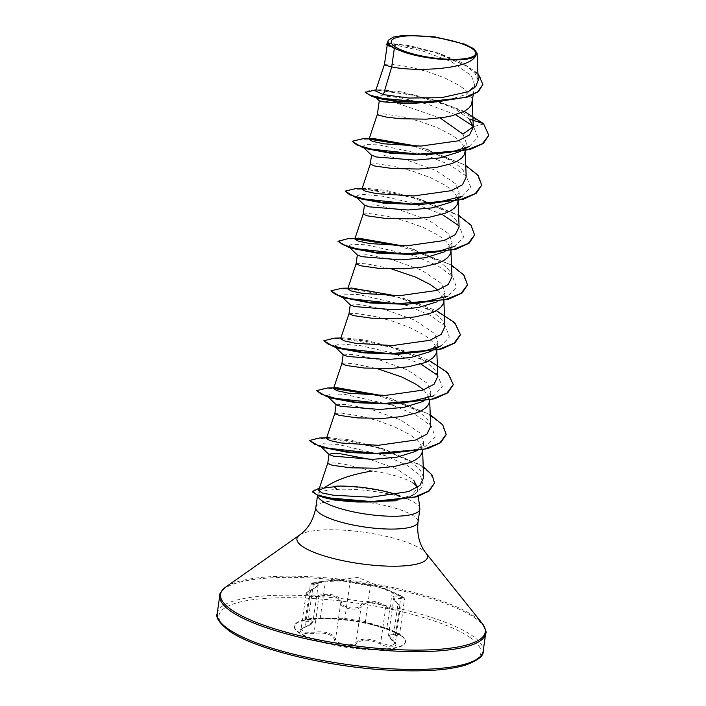 <?xml version="1.0" encoding="UTF-8"?>
<svg xmlns="http://www.w3.org/2000/svg" width="706" height="706" viewBox="0 0 706 706"><rect width="100%" height="100%" fill="white"/><g stroke="black" fill="none" stroke-linecap="round" stroke-linejoin="round"><path stroke-width="0.53" stroke-dasharray="3.53 2.65" d="M318.177 585.256L306.069 594.046L309.819 596.632L318.883 596.385C328.422 594.125 335.279 595.361 339.462 600.1L340.68 603.18C340.821 608.819 357.995 611.564 361.172 606.436C366.785 600.674 374.992 600.877 385.776 607.045L395.183 610.205L400.17 608.484L399.393 606.26L393.833 597.947L404.52 598.97L403.576 597.982L392.262 592.669C381.063 587.489 373.792 585.221 370.438 585.874L349.955 582.609C345.428 580.703 337.239 580.5 325.369 582L315.379 582.962L310.481 584.127L316.403 584.339L318.177 585.248L312.935 622.127L311.222 620.733L305.416 619.709L310.296 618.509L320.268 617.821L344.855 618.43L365.337 621.695L387.162 628.49L398.519 633.494L399.464 634.517L388.582 634.809L394.319 641.975L395.104 644.066L390.153 645.752L380.684 642.866C369.706 638.065 361.507 637.862 356.071 642.257C352.921 646.978 335.844 644.269 335.588 639.001L334.282 636.494C330.09 632.541 323.26 631.111 313.791 632.205L304.745 632.179L301.003 629.602L312.926 622.145C313.385 622.304 312.626 623.16 310.64 624.704L305.116 627.157A1.006 0.547 71.7 0 1 304.921 627.157C300.377 628.737 299.088 630.361 301.074 632.029C303.845 633.609 308.169 634.067 314.046 633.397C325.484 632.205 332.323 634.332 334.556 639.786C334.856 645.302 353.45 648.258 356.848 643.334C361.957 639.045 369.679 639.23 379.996 643.898C390.083 649.167 401.052 646.925 393.163 641.225C387.179 635.682 388.062 633.741 395.784 635.409C399.975 636.327 401.061 636.009 399.058 634.438C396.287 632.752 392.148 630.996 386.641 629.17L366.105 622.771L343.822 619.224L320.683 618.65C309.863 618.527 298.912 620.768 307.542 621.333C314.241 621.968 313.358 623.91 304.921 627.157M393.163 641.225A1.006 0.644 -50.9 0 1 392.898 641.127C390.012 638.904 388.574 636.794 388.582 634.809L393.824 597.947C392.801 597.4 394.133 599.394 397.822 603.921C399.711 606.083 400.496 607.601 400.178 608.484L395.113 644.066L392.898 641.127A1.006 0.644 -50.9 0 1 392.774 640.404L397.875 604.583A1.006 0.609 134.3 0 0 397.557 603.807C403.991 609.366 394.716 611.246 386.526 606.048C375.062 599.756 366.352 599.544 360.395 605.404C357.474 610.328 341.792 607.831 341.695 602.439C339.224 595.237 331.511 592.837 318.556 595.229C313.649 596.182 310.022 596.005 307.666 594.699C306.016 593.269 307.101 591.699 310.905 589.995C320.436 585.23 321.424 583.041 313.861 583.421L311.328 583.332L312.908 582.732L324.884 581.17C337.424 579.794 346.125 580.005 350.988 581.815C353.079 582.821 368.761 585.318 369.679 584.797L386.835 589.439L403.1 597.055C404.776 598.344 403.92 598.406 400.523 597.241C392.095 594.337 391.106 596.526 397.557 603.807M400.726 634.976A56.083 13.476 8.1 0 0 373.006 624.431A56.083 13.476 8.1 0 0 330.487 618.377A56.083 13.476 8.1 0 0 294.464 625.825A56.083 13.476 8.1 0 0 299.256 632.479A56.083 13.476 8.1 0 0 360.642 648.505A56.083 13.476 8.1 0 0 405.518 641.63A56.083 13.476 8.1 0 0 400.726 634.976M400.655 635.497A56.083 13.476 8.1 0 0 339.268 619.462A56.083 13.476 8.1 0 0 294.393 626.337A56.083 13.476 8.1 0 0 299.185 632.991A56.083 13.476 8.1 0 0 360.572 649.026A56.083 13.476 8.1 0 0 405.447 642.142A56.083 13.476 8.1 0 0 400.655 635.497M419.849 508.426A51.617 12.408 8.1 0 0 415.437 503.131A51.617 12.408 8.1 0 0 406.268 498.507L385.582 491.526L349.708 486.328L337.83 486.363M322.695 447.339L320.056 445.865L323.198 443.747L338.121 444.445L385.282 455.67L406.815 465.21L420.449 475.765L423.353 485.834L415.102 494.068L410.795 496.318L417.211 488.526A46.093 11.075 8.1 0 0 417.202 487.899A46.093 11.075 8.1 0 0 417.14 487.572M410.795 496.318L395.934 500.783M413.257 483.178A46.093 11.075 8.1 0 0 372.15 471.043L345.887 464.495L334.079 462.907L327.69 463.321M384.461 64.414L390.859 63.964L410.221 67.07L427.148 71.553L444.268 77.748L458.9 85.214L464.539 89.212L468.749 93.271L471.361 97.287L472.173 102.335M388.3 45.846L387.206 45.149L397.31 45.466L422.435 50.929L451.416 61.687L471.273 75.542L474.661 84.879L466.242 94.427L446.289 100.587L430.378 102.449M462.942 134.078L466.366 143.15L458.185 152.275M377.375 114.248L383.764 113.834L403.126 116.94L420.052 121.414L437.164 127.618L451.796 135.075L457.444 139.082L461.653 143.133L464.257 147.148L465.077 152.205M371.612 155.099L381.672 155.011L406.912 160.121L435.964 170.49L455.847 183.948L459.218 193.012L451.125 202.145M370.279 164.119L376.669 163.704L396.022 166.81L412.957 171.284L430.069 177.488L444.701 184.946L450.349 188.943L454.558 193.003L457.161 197.018L457.982 202.075M364.605 205.261L374.639 204.899L399.861 209.991L428.86 220.36L448.742 233.818L452.14 242.882L444.021 252.016L455.035 246.226L463.63 237.013L458.962 225.849M363.184 213.98L369.565 213.574L388.927 216.671L405.853 221.154L422.973 227.358L437.605 234.816L443.244 238.813L447.454 242.873L450.066 246.888L450.887 251.945M357.545 255.131L367.526 254.76L392.695 259.843L421.729 270.213L441.647 283.68L445.071 292.752L436.899 301.877M437.808 290.113L442.971 296.758L443.792 301.806M350.467 305.001L360.378 304.613L385.617 309.722L414.678 320.092L434.552 333.55L437.932 342.613L429.83 351.747M348.976 313.755L355.374 313.305L374.736 316.412L391.662 320.886L408.783 327.09L423.415 334.547L429.054 338.545L433.263 342.604L435.876 346.62L436.687 351.676M343.319 354.862L353.344 354.5L378.566 359.592L407.556 369.953L427.457 383.42L430.845 392.483L422.735 401.617L433.749 395.828L442.344 386.606L437.649 375.424M423.609 389.844L428.771 396.49L429.592 401.546M336.25 404.732L346.231 404.37L371.409 409.445L400.443 419.814L420.361 433.281L423.785 442.353L415.605 451.478L426.653 445.689L408.403 451.39L383.958 453.887M334.785 413.487L341.183 413.036L360.537 416.143L377.463 420.617L394.583 426.821L409.215 434.287L414.854 438.285L419.073 442.335L421.676 446.36L422.497 451.408M379.316 100.861L384.629 101.09L399.075 103.879L440.103 117.964M356.08 263.868L358.692 263.303L367.738 264L391.583 268.942M341.88 363.625L344.493 363.034L353.538 363.731L377.383 368.673M369.944 459.385L396.075 468.625L413.681 480.195M478.138 80.413L475.05 73.327L466.551 66.055L438.25 53.056L408.959 45.493L389.783 43.445L387.02 44.151M473.267 126.771L473.188 126.171M455.652 114.787L427.739 104.214L399.87 97.684L380.596 95.628L375.495 97.128L377.904 98.337M469.234 146.486L477.785 137.467L473.576 126.55L483.486 124.071L454.002 107.338L413.195 95.248L378.84 90.43L368.867 90.721L365.231 92.38M482.86 84.596L479.78 76.027L469.366 67.255L434.737 52.385L400.408 44.707L389.959 43.869L386.208 44.575M488.737 135.428L483.539 123.656M464.248 111.354L435.602 100.543L400.381 92.398L374.233 89.936M477.909 73.45L461.768 62.525L438.894 53.268L408.28 45.528L387.117 43.675M469.393 119.093L454.558 108.618L432.319 99.528L401.917 91.93L380.455 89.812L375.592 90.977M423.662 477.609L420.352 470.046L411.51 462.262L382.034 448.425L349.929 439.935L329.217 437.694M430.695 426.459L427.457 419.082L418.676 411.501L389.438 398.025L430.245 414.749M437.764 376.589L434.569 369.22L425.797 361.649L396.525 348.164L365.152 340.054L344.166 337.865L340.663 338.748M444.904 326.728L441.665 319.341L432.884 311.77L403.629 298.294L436.282 310.587M451.981 276.849L448.751 269.48L439.979 261.9L410.724 248.424L451.54 265.147M459.077 226.988L455.855 219.619L447.101 212.047L417.82 198.554L386.464 190.452L365.443 188.255M466.198 177.127L462.951 169.74L454.179 162.168L424.915 148.684L465.731 165.416M406.268 498.507L406.241 498.71C389.015 492.382 357.157 488.155 337.089 489.435C327.213 490.043 321.053 491.164 318.6 492.814A51.617 12.408 8.1 0 0 317.868 493.909A51.617 12.408 8.1 0 0 317.638 494.712A51.617 12.408 8.1 0 0 317.629 495.471M322.386 497.006L318.044 493.512L318.6 492.814M367.447 148.913L365.284 148.136M363.29 147.157L362.646 146.663L365.32 144.554L378.672 144.854L424.58 154.693M424.73 154.746L449.369 164.586L466.066 175.979L470.734 187.143L462.139 196.356M431.719 203.752L419.443 204.555M360.342 198.783L355.542 196.533L360.845 194.229L382.281 196.127L412.692 203.09L442.044 214.342M353.247 248.644L348.446 246.394L351.482 244.25L366.008 244.744L414.466 255.775L437.517 265.544L452.661 276.575L456.455 287.263L447.939 296.088L436.908 301.894M417.52 303.483L405.253 304.286M343.99 297.738L341.351 296.264L344.387 294.12L358.913 294.614L407.38 305.645L430.422 315.414L445.565 326.446L449.351 337.133L440.844 345.958M339.048 348.385L334.256 346.125L339.56 343.831L360.995 345.728L391.406 352.691L420.75 363.943M403.329 403.214L391.053 404.026M327.813 396.49L327.152 395.995L330.196 393.851L344.722 394.345L393.189 405.385L416.231 415.154L431.375 426.177L435.161 436.864L426.653 445.689M415.102 494.068L397.999 499.486L375.751 501.948M352.25 141.447L357.095 139.453L369.07 139.17M413.407 146.133L462.421 163.951L477.194 174.797L481.642 185.29M345.102 191.52L350.564 189.243L365.196 189.226L411.801 197.398L457.241 214.906L470.593 225.223L474.538 235.16M338.006 241.381L342.586 239.237L354.915 238.902M399.234 245.873L448.239 263.691L463.004 274.537L467.443 285.03M330.911 291.251L336.374 288.983L351.006 288.957L397.61 297.138L443.05 314.638L456.394 324.954L460.347 334.9M323.807 341.122L329.27 338.845L343.91 338.827L390.506 346.999L435.955 364.508L449.298 374.824L453.252 384.77M316.765 390.78L321.601 388.794L333.585 388.503M377.913 395.466L426.936 413.292L441.718 424.138L446.148 434.64M309.616 440.853L315.185 438.647L329.976 438.77L375.398 447.022L418.437 463.983L430.836 473.814L434.446 483.231M312.29 491.835L314.523 489.832L334.132 486.69A51.441 12.364 8.1 0 1 406.241 498.71M363.193 138.641L369.706 138.782M415.19 146.151L428.586 149.857M356.098 188.511L384.673 191.149L421.491 199.727L458.635 215.277M349.002 238.372L355.55 238.513M401.026 245.891L414.396 249.597M341.916 288.242L370.482 290.89L407.3 299.459M334.82 338.112L363.396 340.751L400.205 349.329L429.186 360.457M327.725 387.973L334.22 388.115M379.704 395.484L393.11 399.199M319.615 437.985L348.314 440.65L384.999 449.395L423.229 466.622M319.456 487.97L334.141 486.61M406.63 498.445A51.441 12.364 8.1 0 0 396.746 494.641M385.582 491.526L386.623 491.782A51.441 12.364 8.1 0 0 386.085 491.65M349.293 486.31A51.441 12.364 8.1 0 0 347.626 486.231L349.708 486.319M306.069 594.046L301.003 629.602C300.191 629.549 301.559 628.728 305.116 627.157A1.006 0.547 71.7 0 0 305.398 626.478L310.499 590.657A1.006 0.512 -113.3 0 1 310.711 590.004C306.925 592.025 305.38 593.367 306.069 594.046L306.069 594.046M386.526 606.048L385.776 607.045L380.684 642.866L379.996 643.898M360.395 605.404A1.006 0.812 36.5 0 1 361.172 606.436L356.071 642.257A1.006 0.856 -139 0 0 356.848 643.334M395.784 635.409A1.006 0.662 103.9 0 1 395.563 634.217L400.664 598.406A1.006 0.662 -69.7 0 0 400.523 597.241M341.695 602.439A1.006 0.838 171.8 0 0 340.68 603.18L335.588 639.001A1.006 0.882 -11.1 0 1 334.556 639.786M392.262 592.669L392.854 592.007C407.997 598.962 403.073 597.223 404.52 598.97L399.517 634.897L397.134 633.353L386.659 629.178L392.262 592.669M318.556 595.229L318.883 596.385L314.046 633.397M366.105 622.771A1.006 0.997 -79.7 0 1 365.337 621.695L370.438 585.874A1.006 0.988 71.1 0 0 369.679 584.797M310.905 589.995A1.006 0.512 -113.3 0 0 310.711 590.004C319.95 585.53 317.7 585.115 318.185 585.239L318.185 585.239M343.822 619.224A1.006 0.962 -81.6 0 0 344.855 618.43L349.955 582.609A1.006 0.962 114.9 0 1 350.988 581.815M313.861 583.421A1.006 0.759 86.2 0 0 313.287 584.462L308.195 620.283A1.006 0.759 -86.5 0 1 307.542 621.333M320.683 618.65L320.268 617.821L325.369 582L324.884 581.17M386.641 629.17L368.726 623.389M217.227 613.382A134.308 32.273 -171.9 0 1 324.698 596.923A134.308 32.273 -171.9 0 1 471.679 635.303A134.308 32.273 -171.9 0 1 483.16 651.232M469.578 637.191A132.287 31.788 -171.9 0 1 403.338 670.7A132.287 31.788 -171.9 0 1 230.253 631.296A132.287 31.788 -171.9 0 1 296.494 597.788A132.287 31.788 -171.9 0 1 469.578 637.191M219.76 595.59A134.308 32.273 -171.9 0 1 327.231 579.123A134.308 32.273 -171.9 0 1 474.211 617.503A134.308 32.273 -171.9 0 1 485.693 633.432M225.788 587.013A133.716 32.132 -171.9 0 1 343.954 579.582A133.716 32.132 -171.9 0 1 473.876 616.117A133.716 32.132 -171.9 0 1 482.304 623.522M299.512 535.113A65.923 15.841 -171.9 0 1 357.774 531.45A65.923 15.841 -171.9 0 1 421.826 549.462A65.923 15.841 -171.9 0 1 425.983 553.116M315.811 507.535A51.617 12.408 -171.9 0 1 339.974 500.554M345.269 500.563A51.617 12.408 -171.9 0 1 413.61 515.962A51.617 12.408 -171.9 0 1 418.023 522.087M386.835 589.439L358.004 577.429L320.63 581.629M294.393 626.337L294.464 625.825M336.868 618.65L330.487 618.377M367.826 623.16L373.006 624.431M417.202 487.899L418.287 496.318M474.661 84.879L473.249 94.816M466.366 143.15L465.289 150.757M459.271 193.02L458.247 200.204M452.175 242.89L451.09 250.489M445.08 292.752L443.995 300.359M437.976 342.622L436.899 350.22M430.881 392.492L429.804 400.09M423.785 442.353L422.7 449.96M435.602 100.543L432.319 99.52M375.936 89.909L380.455 89.803M438.894 53.268L438.25 53.056M389.006 43.472L389.791 43.445M422.594 450.693L422.567 449.96M429.698 400.831L429.663 400.099M436.793 350.961L436.767 350.229M443.889 301.091L443.862 300.359M450.984 251.221L450.957 250.489M458.079 201.36L458.053 200.628M465.183 151.49L465.148 150.757M472.279 101.62L472.252 100.887M317.638 494.712L317.532 495.444M458.512 152.125L459.659 151.516M362.646 146.663L363.784 147.757M355.542 196.533L356.68 197.618M348.446 246.394L349.585 247.488M341.351 296.264L342.489 297.358M334.256 346.125L335.394 347.22M327.152 395.995L328.29 397.09M320.056 445.865L321.159 446.916M382.034 448.425L384.999 449.395M396.525 348.155L400.205 349.329M344.166 337.856L340.883 337.98M351.261 287.986L347.979 288.11M358.348 238.125L355.074 238.24M417.82 198.554L421.491 199.727M372.539 138.385L369.264 138.508M376.086 97.702L375.495 97.128M405.447 642.142L405.518 641.63M320.506 581.647L311.346 583.156L310.481 584.127L305.177 620.159L320.665 618.659L336.33 618.624M386.923 589.484L392.845 592.007"/><path stroke-width="1.06" d="M471.979 48.52A42.634 10.246 -171.9 0 1 450.631 59.322A42.634 10.246 -171.9 0 1 394.848 46.622A42.634 10.246 -171.9 0 1 416.196 35.821A42.634 10.246 -171.9 0 1 471.979 48.52M395.934 500.783L357.704 502.019C342.278 501.198 330.858 499.636 323.436 497.342L318.318 495.7L312.29 491.835L319.456 487.97M317.629 495.471A51.617 12.408 8.1 0 0 322.051 500.836A51.617 12.408 8.1 0 0 378.54 515.583A51.617 12.408 8.1 0 0 419.849 509.255A51.617 12.408 8.1 0 0 419.849 508.426L418.287 496.318M417.14 487.572A46.093 11.075 8.1 0 0 413.257 483.178M347.626 486.231A51.441 12.364 8.1 0 0 334.194 486.275L337.83 486.363L323.975 488.005C335.668 479.886 351.729 474.229 372.15 471.043M394.345 48.405L403.294 51.847C426.812 60.398 470.178 62.799 475.782 55.721C469.137 70.256 412.03 71.606 391.715 66.885L394.345 48.405A46.093 11.075 -171.9 0 1 391.689 46.799A46.093 11.075 -171.9 0 1 391.574 46.72L387.929 45.713L391.574 46.72M384.47 64.378L375.583 90.977L383.437 94.639L391.715 66.885L385.864 65.384L384.461 64.414L387.17 45.405M441.965 101.373L408.139 103.658L383.843 101.92L379.316 100.861L375.495 97.128M473.249 94.816L471.396 104.823L468.81 108.186L464.583 111.169L451.893 115.81L443.897 117.408L426.08 119.164L399.852 118.705L386.473 117.09L378.769 115.246L377.366 114.284L379.281 100.826M458.512 152.125L439.476 157.985L415.19 160.147L376.007 156.961L371.612 155.099M465.289 150.757L464.301 154.693L461.715 158.047L457.488 161.03L451.778 163.589L436.802 167.278L418.985 169.034L392.757 168.566L374.718 166.016L370.271 164.154L371.541 155.232M431.719 203.752L462.139 196.356L451.125 202.145L432.372 207.855L408.042 210.009L368.911 206.823L364.605 205.261L356.68 197.618M458.247 200.204L457.206 204.564L454.62 207.917L450.393 210.9L444.683 213.45L429.698 217.148L411.889 218.904L385.652 218.436L367.623 215.886L363.228 214.218L364.437 205.102M444.312 251.865L425.294 257.725L400.99 259.87L361.816 256.693L357.545 255.131L349.585 247.488M451.09 250.489L450.11 254.425L447.525 257.787L443.297 260.77L437.588 263.32L422.603 267.009L404.794 268.765L378.557 268.306L360.528 265.747L356.071 263.885L357.342 254.972M436.899 301.877L418.19 307.587L393.895 309.749L354.721 306.563L350.467 305.001M443.995 300.359L443.006 304.295L440.42 307.648L436.202 310.631L430.492 313.19L415.507 316.879L397.69 318.635L371.462 318.177L353.432 315.617L348.976 313.755L350.247 304.833M460.347 334.9L454.946 342.922L441.824 348.914L399.525 354.138L361.799 352.109L333.62 346.681L339.048 348.385L362.619 352.797L396.957 354.191L422.091 351.747L440.844 345.958L429.83 351.747L411.086 357.457L386.756 359.61L347.617 356.433L343.319 354.862M436.899 350.22L435.911 354.165L433.325 357.518L429.098 360.501L423.388 363.06L408.412 366.749L390.594 368.506L364.367 368.038L346.328 365.487L341.88 363.625L343.151 354.703M423.026 401.467L404 407.327L379.696 409.471L340.521 406.294L336.25 404.732M429.804 400.09L428.816 404.035L426.23 407.388L422.003 410.371L416.293 412.922L401.317 416.611L383.499 418.367L357.271 417.908L339.233 415.349L334.838 413.69L336.056 404.573M415.922 451.328L396.904 457.188L372.609 459.35L333.426 456.164L329.12 454.593L321.159 446.916M422.7 449.96L421.72 453.896L419.135 457.25L414.907 460.233L409.198 462.792L394.213 466.481L376.404 468.237L350.167 467.778L332.138 465.219L327.743 463.551L328.952 454.435M440.103 117.964L462.942 134.078L473.267 126.771M391.583 268.942L415.878 277.22L430.51 284.686L437.808 290.113M377.383 368.673L401.679 376.96L416.311 384.417L423.609 389.844M328.978 454.302L332.155 453.579L340.963 453.861L369.944 459.385M383.437 94.639L408.845 98.037L441.471 97.684L468.219 91.692L475.756 86.6L478.138 80.413M387.02 44.151L390.444 45.978C388.088 43.878 387.391 41.963 388.344 40.216L386.967 44.134M475.782 55.721L477.106 53.171L473.779 48.74L464.663 44.134L434.922 36.871L403.991 35.3L393.524 37.056L388.344 40.216A45.819 11.014 -171.9 0 0 403.294 51.847M413.681 480.195L417.237 487.175M473.188 126.171L455.652 114.787M375.936 89.909L365.231 92.38L371.55 96.192L377.904 98.337L398.563 101.964L432.557 102.344L467.769 97.013L478.456 91.612L482.86 84.596M371.55 96.192L397.107 101.02L432.557 102.344M387.117 43.675L386.208 44.575L387.929 45.713M416.858 146.142L372.539 138.385L369.026 139.276L372.547 141.368L383.676 143.795L420.855 146.089L458.256 140.821L469.552 134.899L473.294 127.256L469.393 119.093L483.539 123.656L464.248 111.354M365.293 91.965L369.52 95.036L382.14 98.372L423.397 102.079L464.645 97.578L477.618 91.886L482.895 84.385L477.909 73.45M386.27 44.16L391.503 46.702M323.975 488.005L318.688 490.449L322.077 492.947L333.32 495.224L370.844 497.236L408.527 491.597L419.902 485.472L423.662 477.609M430.245 414.749L442.697 424.791L446.183 434.428L439.812 442.936L424.218 449.184L375.654 453.411L328.422 448.275L314.302 444.153L309.669 440.438L319.615 437.985L329.217 437.667L326.428 438.479L330.002 440.579L341.06 442.997L378.257 445.31L415.64 440.032L426.962 434.119L430.695 426.459L429.663 400.099M381.346 395.484L337.053 387.726L333.532 388.609L337.053 390.709L348.208 393.127L385.441 395.431L422.753 390.136L434.066 384.24L437.764 376.589M348.985 313.72L340.627 338.739L344.157 340.83L355.268 343.257L392.439 345.569L429.857 340.292L441.171 334.37L444.904 326.728L443.862 300.359M395.589 295.752L351.261 287.995L347.723 288.878L351.253 290.969L362.372 293.396L399.561 295.699L436.926 290.422L448.257 284.5L451.981 276.849M402.694 245.891L358.348 238.125L354.862 239.016L358.348 241.108L369.476 243.526L406.718 245.838L444.065 240.552L455.335 234.63L459.077 226.988M465.731 165.416L478.183 175.45L481.668 185.087L475.306 193.594L459.712 199.851L411.139 204.069L363.899 198.933L349.788 194.821L345.163 191.105L356.098 188.511L365.443 188.255L361.922 189.146L365.47 191.238L376.554 193.656L413.742 195.968L451.152 190.691L462.465 184.769L466.198 177.127L465.148 150.757M459.659 151.516L469.234 146.486L450.481 152.284L425.347 154.729L391.018 153.334L367.447 148.913L362.01 147.21L352.25 141.447M365.284 148.136L363.29 147.157M419.443 204.555L383.923 203.196L360.342 198.783L354.915 197.08L345.163 191.105M442.044 214.342L458.962 225.849M455.035 246.226L436.282 252.016L411.148 254.46L376.819 253.066L353.247 248.644L347.82 246.941L338.006 241.381L349.002 238.372L355.074 238.24M447.939 296.088L417.52 303.483M405.253 304.286L369.723 302.936L343.99 297.738M420.75 363.943L437.649 375.424M433.749 395.828L403.329 403.214M391.053 404.026L355.524 402.667L331.944 398.246L327.813 396.49M383.958 453.887L348.429 452.537L322.695 447.339M375.751 501.948L357.704 502.019M488.737 135.428L483.336 143.45L470.214 149.451L427.907 154.676L390.189 152.637L362.01 147.21M369.07 139.17L413.407 146.133M481.642 185.29L476.241 193.32L463.118 199.313L420.811 204.537L383.093 202.507L354.915 197.08M474.538 235.16L469.137 243.182L456.014 249.183L413.716 254.407L375.989 252.369L347.82 246.941M354.915 238.902L399.234 245.873M467.443 285.03L462.042 293.052L448.919 299.053L406.621 304.277L368.894 302.239L340.716 296.811L330.964 290.837L341.916 288.242L347.979 288.11M333.62 346.681L323.869 340.707L334.82 338.112L340.883 337.98M453.252 384.77L447.842 392.792L434.719 398.784L392.43 404.008L354.694 401.97L326.516 396.543L316.765 390.78M333.585 388.503L377.913 395.466M446.148 434.64L440.747 442.662L427.624 448.654L385.326 453.879L347.59 451.84L319.421 446.413L309.669 440.438M434.446 483.231L429.213 491.041L416.655 496.83L377.083 501.931L342.304 500.236L318.318 495.7M483.539 123.656L488.773 135.217L482.401 143.733L466.807 149.981L418.243 154.208L371.003 149.072L356.883 144.951L352.259 141.235L363.193 138.641L369.264 138.508M369.706 138.782L415.19 146.151M458.635 215.277L471.078 225.32L474.573 234.957L468.202 243.464L452.617 249.721L404.044 253.939L356.804 248.803L342.692 244.682L338.059 240.967M355.55 238.513L401.026 245.891M451.54 265.147L463.983 275.19L467.478 284.818L461.106 293.334L445.512 299.582L396.948 303.809L349.708 298.673L335.597 294.552L330.964 290.837M436.282 310.587L454.796 322.774L460.374 334.688L454.011 343.204L438.417 349.452L389.844 353.68L342.613 348.535L328.493 344.422L323.869 340.707M429.186 360.457L447.701 372.644L453.278 384.558L446.907 393.074L431.313 399.322L382.749 403.541L335.518 398.405L321.398 394.292L316.773 390.577L327.725 387.973L337.053 387.726M334.22 388.115L379.704 395.484M423.229 466.622L432.143 475.041L434.481 483.028L428.701 491.032L414.749 496.98L371.753 501.56L330.037 498.012L317.241 494.906L312.352 491.42M396.746 494.641A51.441 12.364 8.1 0 0 386.623 491.782M386.085 491.65A51.441 12.364 8.1 0 0 349.293 486.31M483.16 651.232A134.308 32.273 -171.9 0 1 375.698 667.699A134.308 32.273 -171.9 0 1 228.709 629.311A134.308 32.273 -171.9 0 1 217.227 613.382L219.76 595.59A134.308 32.273 -171.9 0 0 231.241 611.52A134.308 32.273 -171.9 0 0 378.231 649.899A134.308 32.273 -171.9 0 0 485.693 633.432L483.16 651.232C483.892 655.689 478.121 660.278 465.845 665.008C448.822 670.215 423.353 671.953 389.43 670.197C327.575 667.117 253.772 648.761 229.397 631.023C219.425 623.266 215.365 617.379 217.227 613.382M419.849 509.255L418.023 522.087C416.787 534.495 419.435 544.838 425.983 553.116L482.304 623.522A133.716 32.132 -171.9 0 1 394.327 649.494A133.716 32.132 -171.9 0 1 231.974 610.16A133.716 32.132 -171.9 0 1 225.788 587.013C220.757 591.972 218.754 594.831 219.76 595.59M425.983 553.116A65.923 15.841 -171.9 0 1 382.608 565.921A65.923 15.841 -171.9 0 1 302.565 546.532A65.923 15.841 -171.9 0 1 299.512 535.113L225.788 587.013M418.023 522.087A51.617 12.408 -171.9 0 1 376.722 528.415A51.617 12.408 -171.9 0 1 320.224 513.659A51.617 12.408 -171.9 0 1 315.811 507.535C313.543 519.801 308.107 528.997 299.512 535.113M339.974 500.554A51.617 12.408 -171.9 0 1 345.269 500.563M337.089 489.435L334.141 486.61M482.304 623.522C485.746 629.69 486.875 632.991 485.693 633.432M478.191 80.413L477.106 53.171M318.635 490.432L327.69 463.321M423.671 477.609L422.567 449.96M326.428 438.479L334.794 413.451M333.523 388.609L341.889 363.581M437.808 376.589L436.767 350.229M347.723 288.878L356.08 263.85M452.008 276.849L450.957 250.489M354.818 238.999L363.184 213.98M459.103 226.988L458.053 200.628M361.913 189.137L370.279 164.119M369.017 139.267L377.375 114.248M473.294 127.256L472.252 100.887M317.532 495.444L315.811 507.535M425.347 154.729L427.907 154.676M418.252 204.59L420.811 204.537M411.148 254.46L413.716 254.407M404.053 304.33L406.621 304.277M346.143 298.514L340.716 296.811M396.957 354.191L399.525 354.138M389.862 404.061L392.43 404.008M331.944 398.246L326.516 396.543M382.767 453.932L385.326 453.879M324.848 448.116L319.421 446.413M374.612 502.001L377.083 501.931M363.784 147.757L371.735 155.426M342.489 297.358L350.441 305.027M335.394 347.22L343.31 354.862M328.29 397.09L336.241 404.75"/></g></svg>
